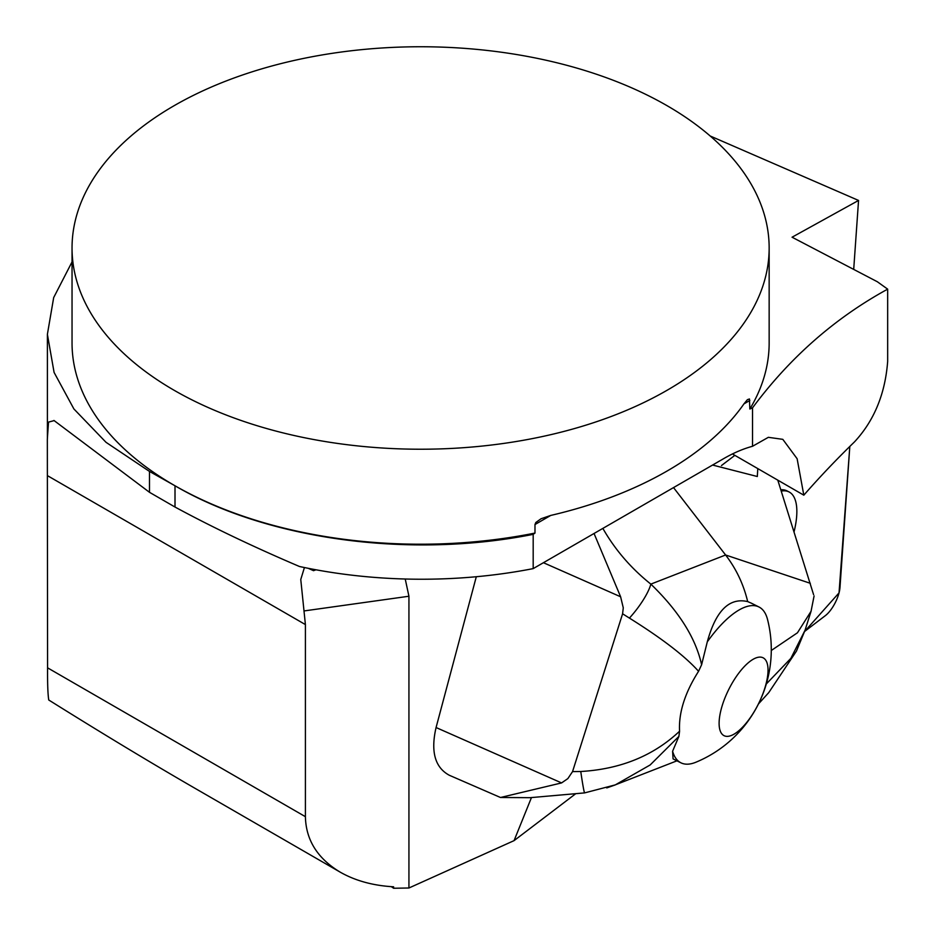 <?xml version="1.0" encoding="UTF-8"?>
<svg xmlns="http://www.w3.org/2000/svg" width="935" height="935" viewBox="0 0 935 935"><rect width="100%" height="100%" fill="white"/><g stroke="black" fill="none" stroke-linecap="round" stroke-linejoin="round"><path stroke-width="1.4" d="M72.042 247.985L72.042 342.97A348.556 201.235 0 0 0 174.132 485.277A348.556 201.235 0 0 0 534.984 533.067L534.984 524.535L535.813 522.501L541.073 518.738L550.75 515.43A348.556 201.235 0 0 0 743.944 403.885L747.392 399.689L749.449 398.964L749.847 409.016A348.556 201.235 0 0 0 769.154 342.97L769.154 247.985A348.556 201.235 180 0 1 553.987 433.91A348.556 201.235 180 0 1 174.132 390.281A348.556 201.235 180 0 1 72.042 247.985A348.556 201.235 180 0 1 420.598 46.75A348.556 201.235 180 0 1 769.154 247.985M308.246 568.316L313.529 570.677A174.284 100.618 120 0 0 310.771 568.807M313.529 570.677L315.983 569.789M405.229 579.01L408.934 596.238L408.934 887.993L514.063 840.635L531.431 797.637M436.072 727.535L561.584 782.922L500.482 797.497L449.326 775.267C434.962 767.506 430.544 751.6 436.072 727.535L476.301 576.731M781.228 491.097A69.061 26.157 -63.4 0 1 789.011 491.915A69.061 26.157 -63.4 0 1 794.06 531.875M514.063 840.635L575.282 794.049M391.321 886.66L393.612 888.25L408.934 887.993M54.183 420.598L48.526 422.106L47.334 439.158L47.58 667.835C47.451 683.578 47.849 694.308 48.749 699.999C102.207 733.437 150.804 762.785 194.562 788.053L340.258 872.18C355.358 880.77 373.135 885.644 393.612 886.801L393.612 888.25M710.191 135.996L858.552 200.441L792.062 237.209L877.322 281.739L887.666 289.149C834.873 318.04 789.841 357.602 752.535 407.835L752.535 446.275L768.348 437.323L782.805 439.345L797.123 458.723L803.819 495.176A1516.231 875.394 180 0 1 854.532 441.846C874.155 420.692 885.2 393.869 887.666 361.366L887.666 289.149M853.725 269.07L858.552 200.441M47.58 667.835L305.406 816.687L305.406 624.58L300.766 579.49L304.424 567.545M53.938 420.458L149.483 492.301L175.009 507.039C211.719 526.931 253.198 546.753 299.457 566.493A348.556 201.235 180 0 0 533.184 568.62L533.184 534.352C409.799 558.978 267.13 539.682 175.009 485.779L149.483 471.427L106.041 442.325L73.9 408.957L54.09 372.434L47.393 334.309L53.681 297.587L72.042 261.917M305.406 816.687C305.932 840.039 317.549 858.529 340.258 872.18M533.184 534.352L534.984 533.067M749.847 409.016L752.535 407.835M733.227 454.422L803.819 495.176M533.184 568.62L724.017 458.442A156.846 90.555 -60 0 1 752.535 446.275M721.481 465.536L734.84 455.357M771.281 650.503L797.45 632.785L811.054 611.28L805.082 630.132M766.303 683.976L790.858 658.357L805.047 630.237M622.593 613.792L629.419 618.093C662.038 638.476 685.086 656.206 698.562 671.307C684.911 692.741 678.576 712.715 679.57 731.217C653.518 755.749 620.583 769.178 580.764 771.504L572.547 771.609L622.593 613.792L623.271 607.832L620.618 596.775L594.041 533.476M672.592 751.272A87.142 33.005 116.6 0 0 680.89 762.796L673.071 758.881L672.592 751.272L678.892 736.394L650.176 764.947L615.195 784.944L606.745 787.913M678.892 736.394L679.57 731.217M615.183 784.909L584.632 792.892A34.852 1.145 -97.5 0 1 580.764 771.504M698.562 671.307L701.612 664.738C695.71 637.997 678.798 611.128 650.842 584.118L725.607 554.993L673.527 487.591M629.419 618.093A34.852 9.011 -52 0 0 650.842 584.118C631.043 568.316 615.055 549.745 602.853 528.392M777.791 480.158L813.579 594.625M712.575 465.046L757.315 476.511L757.782 468.599M751.413 603.204L747.673 601.591C743.582 584.398 736.231 568.866 725.607 554.993L810.318 583.311M680.89 762.796A87.142 33.005 116.6 0 0 695.991 762.189A121.994 121.994 0 0 0 767.53 619.449A87.142 33.005 116.6 0 0 758.975 606.99A87.142 33.005 116.6 0 0 707.281 641.878L701.612 664.738M707.281 641.878C715.813 610.754 729.265 597.325 747.673 601.591M561.584 782.922L567.849 778.61L572.547 771.609M755.866 657.96A43.571 16.503 -63.4 0 1 767.249 678.378A43.571 16.503 -63.4 0 1 735.284 733.391A43.571 16.503 -63.4 0 1 721.388 708.461A43.571 16.503 -63.4 0 1 755.866 657.96M804.673 631.405L825.324 615.662A20.745 7.854 116.6 0 0 839.981 587.472L849.81 446.462L839.034 592.883L804.673 631.405M789.011 491.915L786.849 490.828A69.061 26.157 116.6 0 0 780.807 489.776M47.58 475.728L305.406 624.58M749.847 400.472L743.944 403.885M550.75 515.43L534.984 524.535M149.483 471.427L149.483 492.301M175.009 485.779L175.009 507.039M304.471 610.882L408.934 596.238M543.422 562.706L620.618 596.775M47.393 439.158L47.393 334.309M811.042 611.326L814.093 595.934M758.46 703.938L768.722 692.648L796.445 651.099L805.023 630.307M614.879 785.014L676.952 760.821M500.482 797.485L530.122 797.684L584.632 792.892M758.975 606.99L751.085 603.04"/></g></svg>
